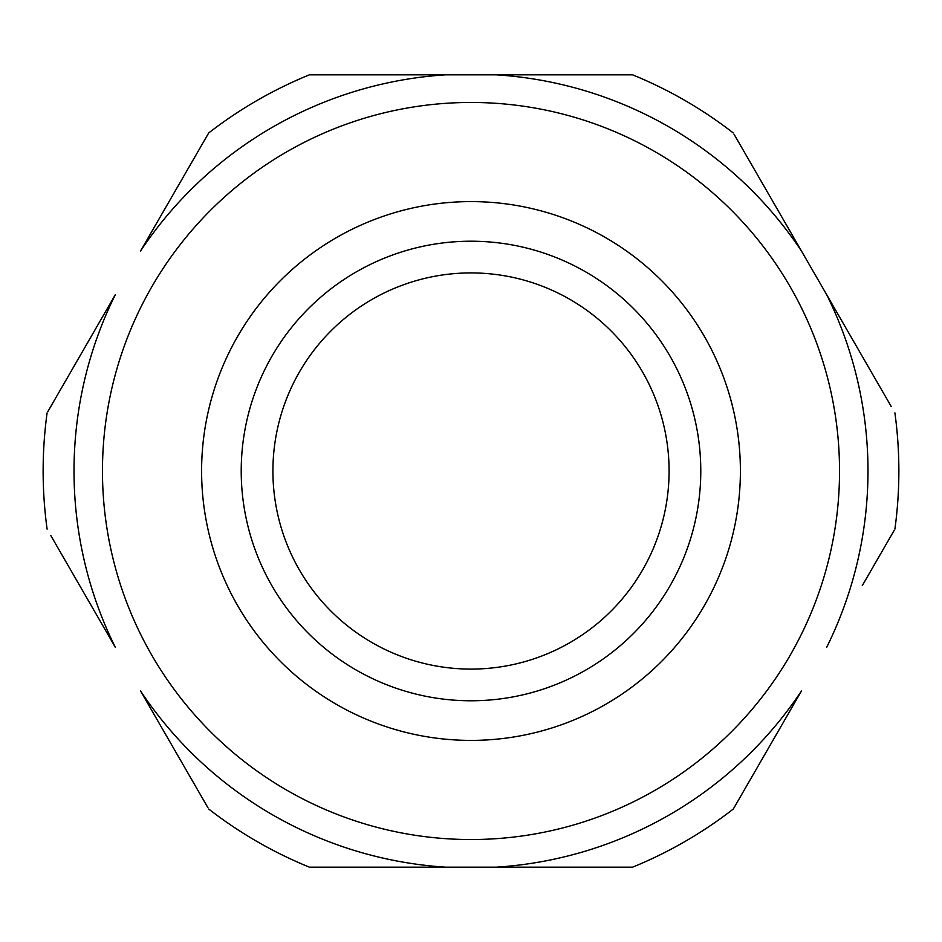<?xml version="1.0" encoding="UTF-8"?>
<svg xmlns="http://www.w3.org/2000/svg" width="942" height="942" viewBox="0 0 942 942"><rect width="100%" height="100%" fill="white"/><g stroke="black" fill="none" stroke-linecap="round" stroke-linejoin="round"><path stroke-width="1.41" d="M50.703 535.374L115.242 647.166A396.982 396.982 0 0 1 115.242 294.834L47.865 411.548M208.712 132.952L140.558 250.984A396.982 396.982 0 0 1 445.684 74.83L309.4 74.83C273.192 89.62 239.621 109.001 208.712 132.952M862.283 585.63L894.135 530.452M793.164 705.334L759.228 764.115M733.288 809.048L801.442 691.016A396.982 396.982 0 0 1 496.316 867.17L632.6 867.17C668.808 852.38 702.379 832.999 733.288 809.048M496.316 867.17L445.684 867.17L496.316 867.17M208.712 809.037C239.621 832.999 273.18 852.38 309.388 867.17L445.684 867.17A396.982 396.982 0 0 1 140.558 691.016L207.946 807.73M445.684 74.83L496.316 74.83L445.684 74.83M733.288 132.963C702.379 109.001 668.82 89.62 632.612 74.83L496.316 74.83A396.982 396.982 0 0 1 801.442 250.984L734.053 134.27M801.442 250.984L826.758 294.834L801.442 250.984M891.297 406.626L826.758 294.834A396.982 396.982 0 0 1 826.758 647.166M471 700.777A229.777 229.777 0 0 0 669.997 356.111A229.777 229.777 0 0 0 272.002 356.111A229.777 229.777 0 0 0 471 700.777M471 740.4A269.4 269.4 0 0 0 704.31 336.306A269.4 269.4 0 0 0 237.69 336.306A269.4 269.4 0 0 0 471 740.4M471 669.091A198.091 198.091 0 0 0 642.55 371.96A198.091 198.091 0 0 0 299.45 371.96A198.091 198.091 0 0 0 471 669.091M102.466 471A368.534 368.534 0 0 0 655.267 790.161A368.534 368.534 0 0 0 655.267 151.839A368.534 368.534 0 0 0 102.466 471M47.1 529.133C41.813 490.382 41.813 451.618 47.1 412.867M894.9 412.867C900.187 451.618 900.187 490.382 894.9 529.133"/></g></svg>
